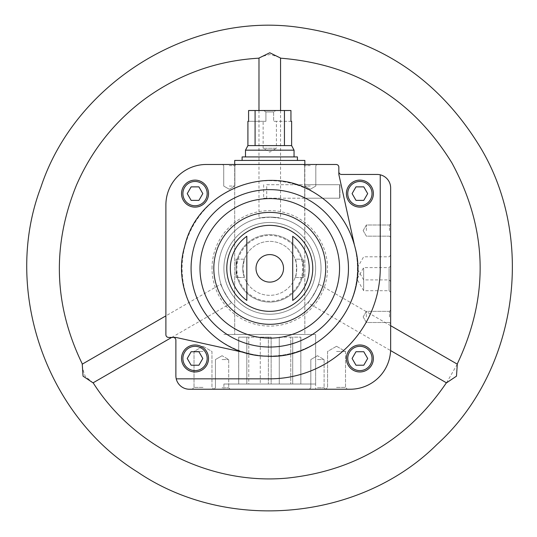 <?xml version="1.0" encoding="UTF-8"?>
<svg xmlns="http://www.w3.org/2000/svg" width="537" height="537" viewBox="0 0 537 537"><rect width="100%" height="100%" fill="white"/><g stroke="black" fill="none" stroke-linecap="round" stroke-linejoin="round"><path stroke-width="0.4" stroke-dasharray="2.69 2.01" d="M269.769 334.457L315.635 334.457L269.769 334.457M304.714 198.2L266.714 198.2L266.714 184.715L304.848 184.715L304.848 334.457L234.696 334.457L304.848 334.457L304.714 198.2L339.653 198.2L304.714 198.2L304.714 184.715L339.653 184.715L339.653 198.2L304.714 198.2L304.714 184.715L339.653 184.715L339.653 198.2L339.921 184.715L304.714 184.715M269.769 164.476L304.848 164.476L269.769 164.476M176.23 378.833A13.492 13.492 0 0 0 189.366 389.231L350.178 389.231A40.47 40.47 0 0 0 390.647 348.761L390.647 187.95A13.492 13.492 0 0 0 377.155 174.458L341.539 174.458A2.698 2.698 0 0 1 338.84 171.759L338.84 167.175A2.698 2.698 0 0 0 336.142 164.476L206.362 164.476A40.47 40.47 0 0 0 165.893 204.946L165.893 334.732A2.698 2.698 0 0 0 168.591 337.424L173.176 337.424A2.698 2.698 0 0 1 175.874 340.122L175.874 375.739A13.492 13.492 0 0 0 176.23 378.833L269.769 378.833A110.474 110.474 0 0 0 380.243 268.352L380.243 174.814M346.399 358.474A13.492 13.492 0 0 1 366.637 346.788A13.492 13.492 0 0 1 366.637 370.154A13.492 13.492 0 0 1 346.399 358.474A13.492 13.492 0 0 1 366.637 346.788A13.492 13.492 0 0 1 366.637 370.154A13.492 13.492 0 0 1 346.399 358.474A13.492 13.492 0 0 1 366.637 346.788A13.492 13.492 0 0 1 366.637 370.154A13.492 13.492 0 0 1 346.399 358.474M181.54 193.615A13.492 13.492 0 0 1 201.778 181.929A13.492 13.492 0 0 1 201.778 205.302A13.492 13.492 0 0 1 181.54 193.615A13.492 13.492 0 0 1 201.778 181.929A13.492 13.492 0 0 1 201.778 205.302A13.492 13.492 0 0 1 181.54 193.615A13.492 13.492 0 0 1 201.778 181.929A13.492 13.492 0 0 1 201.778 205.302A13.492 13.492 0 0 1 181.54 193.615M338.84 171.759L338.84 174.458L355.4 249.45A87.692 87.692 0 0 1 250.866 353.984L175.874 337.424L173.176 337.424M303.499 277.528L295.142 277.528A26.984 26.984 0 0 0 269.769 241.375A26.984 26.984 0 0 0 244.395 259.183L237.314 259.183L236.045 268.352L237.314 277.528L236.045 277.528L236.045 259.183L237.314 259.183A33.73 33.73 0 0 1 302.224 259.183L295.142 259.183C296.894 258.626 296.894 278.072 295.142 277.528A26.984 26.984 0 0 1 244.395 277.528L242.791 268.352A26.984 26.984 0 0 1 283.261 244.986A26.984 26.984 0 0 1 283.261 291.719A26.984 26.984 0 0 1 242.791 268.352L244.395 259.183L236.045 259.183L236.045 277.528L244.395 277.528L237.314 277.528A33.73 33.73 0 0 0 302.224 277.528C303.606 278.079 303.606 258.639 302.224 259.183L295.142 259.183A26.984 26.984 0 0 1 295.142 277.528L303.499 277.528L303.499 259.183L303.499 277.528M236.045 268.352A33.73 33.73 0 0 1 286.63 239.146A33.73 33.73 0 0 1 286.63 297.565A33.73 33.73 0 0 1 236.045 268.352M218.505 268.352A51.263 51.263 0 0 1 295.404 223.956A51.263 51.263 0 0 1 295.404 312.749A51.263 51.263 0 0 1 218.505 268.352A51.263 51.263 0 0 1 295.404 223.956A51.263 51.263 0 0 1 295.404 312.749A51.263 51.263 0 0 1 218.505 268.352M269.769 217.089L258.975 218.237C258.223 216.995 281.307 216.995 280.562 218.237L269.769 217.089M220.969 284.066C219.452 283.925 231.118 304.13 231.762 302.761C231.078 304.043 219.519 284.046 220.969 284.066L165.893 315.863M307.775 302.761C308.413 304.143 320.079 283.939 318.569 284.066C320.025 284.019 308.48 304.023 307.775 302.761L390.607 350.58M202.993 389.231L192.199 389.231L202.993 389.231M336.545 389.231L347.338 389.231L336.545 389.231M222.07 389.231L230.165 389.231L222.07 389.231M317.468 389.231L325.563 389.231L317.468 389.231M269.769 389.231L315.635 389.231L269.769 389.231M390.647 268.352L390.647 281.475L390.647 268.352M390.647 279.146L390.647 266.023L390.647 279.146M390.647 230.581L390.647 223.835L390.647 230.581M390.647 316.924L390.647 310.178L390.647 316.924M310.245 164.476L303.499 164.476L310.245 164.476M229.299 164.476L222.553 164.476L229.299 164.476M354.205 244.04L355.4 249.45A87.692 87.692 0 0 0 182.312 262.009A87.692 87.692 0 0 0 250.866 353.984L245.463 352.789M236.851 268.352A32.918 32.918 0 0 1 286.228 239.844A32.918 32.918 0 0 1 286.228 296.86A32.918 32.918 0 0 1 236.851 268.352M223.902 268.352A45.867 45.867 0 0 1 292.705 228.628A45.867 45.867 0 0 1 292.705 308.077A45.867 45.867 0 0 1 223.902 268.352A45.867 45.867 0 0 1 292.705 228.628A45.867 45.867 0 0 1 292.705 308.077A45.867 45.867 0 0 1 223.902 268.352A45.867 45.867 0 0 1 292.705 228.628A45.867 45.867 0 0 1 292.705 308.077A45.867 45.867 0 0 1 223.902 268.352M250.866 353.984A87.692 87.692 0 0 0 355.4 249.45L338.84 174.458L355.4 249.45A87.692 87.692 0 0 1 250.866 353.984L175.874 337.424L250.866 353.984A87.692 87.692 0 0 0 355.4 249.45M258.982 58.05L264.016 55.935L269.769 54.519C275.528 55.908 279.065 57.123 280.381 58.164L280.556 58.05M93.035 382.854L85.215 376.242C82.946 370.201 82.02 366.207 82.436 364.261L82.242 364.167M457.296 364.167L446.509 382.854M244.395 277.528A26.984 26.984 0 0 1 244.395 259.183A26.984 26.984 0 0 0 244.395 277.528M222.07 359.555L228.708 359.555L222.07 359.555M222.07 387.768L228.708 387.768L222.07 387.768M317.468 359.555L324.1 359.555L317.468 359.555M317.468 387.768L324.1 387.768L317.468 387.768M202.993 351.46L194.025 351.46L202.993 351.46M202.993 387.405L194.025 387.405L202.993 387.405M336.545 351.46L345.513 351.46L336.545 351.46M336.545 387.405L345.513 387.405L336.545 387.405M229.299 165.644L234.877 165.644L229.299 165.644M229.299 186.057L234.877 186.057L229.299 186.057M310.245 165.644L304.667 165.644L310.245 165.644M310.245 186.057L304.667 186.057L310.245 186.057M366.362 230.581L366.362 225.003L366.362 230.581M389.479 230.581L389.479 225.003L389.479 230.581M366.362 316.924L366.362 311.346L366.362 316.924M389.479 316.924L389.479 311.346L389.479 316.924M363.663 279.146L363.663 290.705L363.663 279.146M389.077 279.146L389.077 290.705L389.077 279.146M363.663 268.352L363.663 279.911L363.663 268.352M389.077 268.352L389.077 279.911L389.077 268.352M208.524 358.474A13.492 13.492 0 0 0 195.032 344.982A13.492 13.492 0 0 0 181.54 358.474A13.492 13.492 0 0 0 195.032 371.966A13.492 13.492 0 0 0 208.524 358.474A13.492 13.492 0 0 0 195.032 344.982A13.492 13.492 0 0 0 181.54 358.474A13.492 13.492 0 0 0 195.032 371.966A13.492 13.492 0 0 0 208.524 358.474M373.376 193.615A13.492 13.492 0 0 0 359.891 180.123A13.492 13.492 0 0 0 346.399 193.615A13.492 13.492 0 0 0 359.891 207.107A13.492 13.492 0 0 0 373.376 193.615A13.492 13.492 0 0 0 359.891 180.123A13.492 13.492 0 0 0 346.399 193.615A13.492 13.492 0 0 0 359.891 207.107A13.492 13.492 0 0 0 373.376 193.615M269.769 378.833A110.474 110.474 0 0 0 380.243 268.352A110.474 110.474 0 0 1 269.769 378.833M346.399 193.615A13.492 13.492 0 0 1 366.637 181.929A13.492 13.492 0 0 1 366.637 205.302A13.492 13.492 0 0 1 346.399 193.615A13.492 13.492 0 0 1 366.637 181.929A13.492 13.492 0 0 1 366.637 205.302A13.492 13.492 0 0 1 346.399 193.615M363.784 186.869L355.991 186.869L352.097 193.615L355.991 186.869L363.784 186.869L367.677 193.615L363.784 200.361L355.991 200.361L352.097 193.615L355.991 200.361L363.784 200.361L367.677 193.615L363.784 186.869L355.991 186.869L352.097 193.615L355.991 200.361L363.784 200.361L367.677 193.615L363.784 186.869M363.784 365.22L355.991 365.22L352.097 358.474L355.991 351.728L363.784 351.728L367.677 358.474L363.784 365.22L367.677 358.474L363.784 351.728L355.991 351.728L352.097 358.474L355.991 365.22L363.784 365.22L355.991 365.22L352.097 358.474L355.991 351.728L363.784 351.728L367.677 358.474L363.784 365.22M181.54 358.474A13.492 13.492 0 0 1 201.778 346.788A13.492 13.492 0 0 1 201.778 370.154A13.492 13.492 0 0 1 181.54 358.474A13.492 13.492 0 0 1 201.778 346.788A13.492 13.492 0 0 1 201.778 370.154A13.492 13.492 0 0 1 181.54 358.474M198.925 351.728L191.138 351.728L187.238 358.474L191.138 351.728L198.925 351.728L202.818 358.474L198.925 365.22L191.138 365.22L187.238 358.474L191.138 365.22L198.925 365.22L202.818 358.474L198.925 351.728L191.138 351.728L187.238 358.474L191.138 365.22L198.925 365.22L202.818 358.474L198.925 351.728M198.925 200.361L191.138 200.361L187.238 193.615L191.138 186.869L198.925 186.869L202.818 193.615L198.925 200.361L202.818 193.615L198.925 186.869L191.138 186.869L187.238 193.615L191.138 200.361L198.925 200.361L191.138 200.361L187.238 193.615L191.138 186.869L198.925 186.869L202.818 193.615L198.925 200.361M266.714 184.715L339.653 184.715M263.654 184.715L263.654 198.2L339.653 198.2M263.654 198.2L266.714 198.2M304.848 164.476L304.848 184.715L304.848 164.476M234.696 160.429L304.848 160.429M300.821 384.022L292.705 384.022L300.854 384.022L300.821 337.155L300.821 384.022M292.705 384.022L279.267 384.022L292.705 384.022L292.705 337.155L292.705 384.022L292.705 337.155L300.854 337.155L292.705 337.155L292.705 384.022M271.151 384.022L260.27 384.022L271.151 384.022L271.151 337.155L268.393 337.155L268.393 384.022L268.393 337.155L260.27 337.155L260.27 384.022L248.785 384.022L260.27 384.022L260.27 337.155L248.785 337.155L248.785 384.022L238.717 384.022L248.785 384.022L248.785 337.155L246.832 337.155L246.832 384.022L246.832 337.155L238.717 337.155L238.717 384.022L238.683 337.155L246.832 337.155L246.832 384.022L246.832 337.155L271.151 337.155L271.151 384.022M315.635 384.022L223.902 384.022L315.635 384.022L315.635 334.457L223.902 334.457L315.635 334.457L315.635 389.231M247.913 121.302L265.909 121.302L265.909 111.971L273.628 111.971L265.909 111.971L263.734 110.515L275.803 110.515L263.734 110.515L265.909 111.971L265.909 121.302L248.591 121.302L248.591 110.515L290.947 110.515L275.803 110.515L290.947 110.515L290.947 121.302L273.628 121.302L276.401 121.302L276.401 148.286L263.137 148.286L276.401 148.286L269.769 152.119L263.137 148.286L263.137 121.302L265.909 121.302L263.137 121.302M255.088 110.515L255.088 145.587L291.625 145.587M247.913 145.587L255.088 145.587M291.625 121.302L273.628 121.302L273.628 111.971L275.803 110.515L273.628 111.971L273.628 121.302L276.401 121.302M284.449 110.515L284.449 145.587M245.483 150.172L294.054 150.172M294.054 156.918L245.483 156.918L294.054 156.918M242.113 156.918L297.424 156.918M297.424 160.429L242.113 160.429L297.424 160.429M279.267 337.155L279.267 384.022L279.267 337.155L290.752 337.155L290.752 384.022L290.752 337.155L292.705 337.155L279.267 337.155M212.028 268.352A57.741 57.741 0 0 1 298.639 218.351A57.741 57.741 0 0 1 298.639 318.36A57.741 57.741 0 0 1 212.028 268.352M347.748 193.615A12.143 12.143 0 0 1 365.959 183.097A12.143 12.143 0 0 1 365.959 204.127A12.143 12.143 0 0 1 347.748 193.615M347.748 358.474A12.143 12.143 0 0 1 365.959 347.956A12.143 12.143 0 0 1 365.959 368.986A12.143 12.143 0 0 1 347.748 358.474M182.889 358.474A12.143 12.143 0 0 1 201.1 347.956A12.143 12.143 0 0 1 201.1 368.986A12.143 12.143 0 0 1 182.889 358.474M182.889 193.615A12.143 12.143 0 0 1 201.1 183.097A12.143 12.143 0 0 1 201.1 204.127A12.143 12.143 0 0 1 182.889 193.615M234.696 164.476L234.696 334.457L234.696 164.476M223.902 384.022L223.902 389.231M258.975 110.515L258.975 218.237M280.562 110.515L280.562 218.237M171.719 337.424L231.762 302.761M390.647 325.684L318.569 284.066M222.07 355.722L215.438 359.555L215.438 387.768L213.981 389.231L215.438 387.768L215.438 359.555L222.07 355.722L228.708 359.555L228.708 387.768L230.165 389.231L228.708 387.768L228.708 359.555L222.07 355.722M317.468 355.722L310.836 359.555L310.836 387.768L309.372 389.231L310.836 387.768L310.836 359.555L317.468 355.722L324.1 359.555L324.1 387.768L325.563 389.231L324.1 387.768L324.1 359.555L317.468 355.722M202.993 346.278L194.025 351.46L194.025 387.405L192.199 389.231L194.025 387.405L194.025 351.46L202.993 346.278L211.961 351.46L211.961 387.405L213.786 389.231L211.961 387.405L211.961 351.46L202.993 346.278M336.545 346.278L327.577 351.46L327.577 387.405L325.751 389.231L327.577 387.405L327.577 351.46L336.545 346.278L345.513 351.46L345.513 387.405L347.338 389.231L345.513 387.405L345.513 351.46L336.545 346.278M234.877 165.644L236.045 164.476L234.877 165.644L234.877 186.057L229.299 189.279L223.721 186.057L223.721 165.644L222.553 164.476L223.721 165.644L223.721 186.057L229.299 189.279L234.877 186.057L234.877 165.644M315.816 165.644L316.984 164.476L315.816 165.644L315.816 186.057L310.245 189.279L304.667 186.057L304.667 165.644L303.499 164.476L304.667 165.644L304.667 186.057L310.245 189.279L315.816 186.057L315.816 165.644M363.146 230.581L366.362 236.159L389.479 236.159L390.647 237.327L389.479 236.159L366.362 236.159L363.146 230.581L366.362 225.003L389.479 225.003L390.647 223.835L389.479 225.003L366.362 225.003L363.146 230.581M363.146 316.924L366.362 322.495L389.479 322.495L390.647 323.663L389.479 322.495L366.362 322.495L363.146 316.924L366.362 311.346L389.479 311.346L390.647 310.178L389.479 311.346L366.362 311.346L363.146 316.924M390.647 266.023L389.077 267.594L363.663 267.594L356.991 279.146L363.663 290.705L389.077 290.705L390.647 292.269M390.647 255.229L389.077 256.8L363.663 256.8L356.991 268.352L363.663 279.911L389.077 279.911L390.647 281.475M339.921 184.715L339.921 198.2L339.921 184.715M238.683 337.155L238.683 384.022M300.854 337.155L300.854 384.022"/><path stroke-width="0.81" d="M173.176 337.424A2.698 2.698 0 0 1 175.874 340.122L175.874 375.739A13.492 13.492 0 0 0 189.366 389.231L350.178 389.231A40.47 40.47 0 0 0 390.647 348.761L390.647 187.95A13.492 13.492 0 0 0 377.155 174.458L341.539 174.458A2.698 2.698 0 0 1 338.84 171.759M346.399 358.474A13.492 13.492 0 0 1 366.637 346.788A13.492 13.492 0 0 1 366.637 370.154A13.492 13.492 0 0 1 346.399 358.474M176.23 378.833L269.769 378.833A110.474 110.474 0 0 0 380.243 268.352L380.243 174.814M256.008 268.352A13.761 13.761 0 0 1 269.769 254.592A13.761 13.761 0 0 1 283.529 268.352A13.761 13.761 0 0 1 269.769 282.113A13.761 13.761 0 0 1 256.008 268.352M246.832 236.267L246.832 300.438A39.443 39.443 0 0 1 246.832 236.267L246.832 300.438M292.705 300.438A39.443 39.443 0 0 0 292.705 236.267L292.705 300.438L292.705 236.267M354.205 244.04L338.84 174.458L338.84 167.175A2.698 2.698 0 0 0 336.142 164.476L206.362 164.476A40.47 40.47 0 0 0 165.893 204.946L165.893 334.732A2.698 2.698 0 0 0 168.591 337.424L175.874 337.424L245.463 352.789M181.54 193.615A13.492 13.492 0 0 1 201.778 181.929A13.492 13.492 0 0 1 201.778 205.302A13.492 13.492 0 0 1 181.54 193.615M280.562 110.515L280.562 58.05L269.789 52.76L258.982 58.05L258.975 110.515M171.719 337.424L93.035 382.854L83.047 376.148L82.242 364.167L165.893 315.863M390.647 325.684L457.296 364.16L456.484 376.155L446.509 382.854L390.607 350.58M367.677 193.615L363.784 186.869L355.991 186.869L352.097 193.615L355.991 200.361L363.784 200.361L367.677 193.615M346.399 193.615A13.492 13.492 0 0 1 366.637 181.929A13.492 13.492 0 0 1 366.637 205.302A13.492 13.492 0 0 1 346.399 193.615M363.784 351.728L355.991 351.728L352.097 358.474L355.991 365.22L363.784 365.22L367.677 358.474L363.784 351.728M202.818 358.474L198.925 351.728L191.138 351.728L187.238 358.474L191.138 365.22L198.925 365.22L202.818 358.474M181.54 358.474A13.492 13.492 0 0 1 201.778 346.788A13.492 13.492 0 0 1 201.778 370.154A13.492 13.492 0 0 1 181.54 358.474M198.925 186.869L191.138 186.869L187.238 193.615L191.138 200.361L198.925 200.361L202.818 193.615L198.925 186.869M234.696 164.476L234.696 160.429L304.848 160.429L304.848 164.476M284.449 110.515L284.449 145.587L291.625 145.587L291.625 121.302L290.947 121.302L290.947 110.515L248.591 110.515L248.591 121.302L247.913 121.302L247.913 145.587L245.483 150.172L245.483 156.918M255.088 110.515L255.088 145.587L247.913 145.587M291.625 145.587L294.054 150.172L245.483 150.172M284.449 145.587L255.088 145.587M294.054 150.172L294.054 156.918M297.424 160.429L297.424 156.918L242.113 156.918L242.113 160.429M226.789 268.352A42.98 42.98 0 0 1 291.262 231.132A42.98 42.98 0 0 1 291.262 305.58A42.98 42.98 0 0 1 226.789 268.352M213.813 268.352A55.955 55.955 0 0 1 297.746 219.895A55.955 55.955 0 0 1 297.746 316.817A55.955 55.955 0 0 1 213.813 268.352M199.992 268.352A69.776 69.776 0 0 1 304.66 207.926A69.776 69.776 0 0 1 304.66 328.785A69.776 69.776 0 0 1 199.992 268.352M191.078 268.352A78.691 78.691 0 0 1 346.613 251.39A78.691 78.691 0 0 1 278.3 346.58A78.691 78.691 0 0 1 191.078 268.352M347.748 193.615A12.143 12.143 0 0 1 365.959 183.097A12.143 12.143 0 0 1 365.959 204.127A12.143 12.143 0 0 1 347.748 193.615M347.748 358.474A12.143 12.143 0 0 1 365.959 347.956A12.143 12.143 0 0 1 365.959 368.986A12.143 12.143 0 0 1 347.748 358.474M182.889 358.474A12.143 12.143 0 0 1 201.1 347.956A12.143 12.143 0 0 1 201.1 368.986A12.143 12.143 0 0 1 182.889 358.474M182.889 193.615A12.143 12.143 0 0 1 201.1 183.097A12.143 12.143 0 0 1 201.1 204.127A12.143 12.143 0 0 1 182.889 193.615M355.568 249.416C369.416 302.962 321.952 360.025 266.782 356.165C210.893 355.709 169.316 296.558 184.721 246.282C196.696 192.28 264.889 162.986 312.299 191.467C335.021 204.59 349.446 223.902 355.568 249.416M446.495 382.639C408.295 438.904 355.393 470.701 287.785 478.037C211.813 485.327 133.847 447.126 93.042 382.639M457.101 364.261C489.435 296.357 487.744 229.312 452.033 163.127C412.57 99.103 355.353 64.118 280.381 58.164M82.436 364.261C53.814 305.439 51.821 245.738 76.462 185.144C91.787 150.004 114.884 121.067 145.742 98.325C179.64 73.911 217.451 60.527 259.156 58.164M480.071 146.937C536.342 239.858 517.265 371.745 436.923 444.495C360.065 520.917 227.359 533.066 137.512 472.01C45.195 414.765 2.316 288.597 40.866 187.299C74.656 84.309 187.379 13.237 295.155 26.85C375.96 37.362 437.601 77.388 480.071 146.937"/></g></svg>
